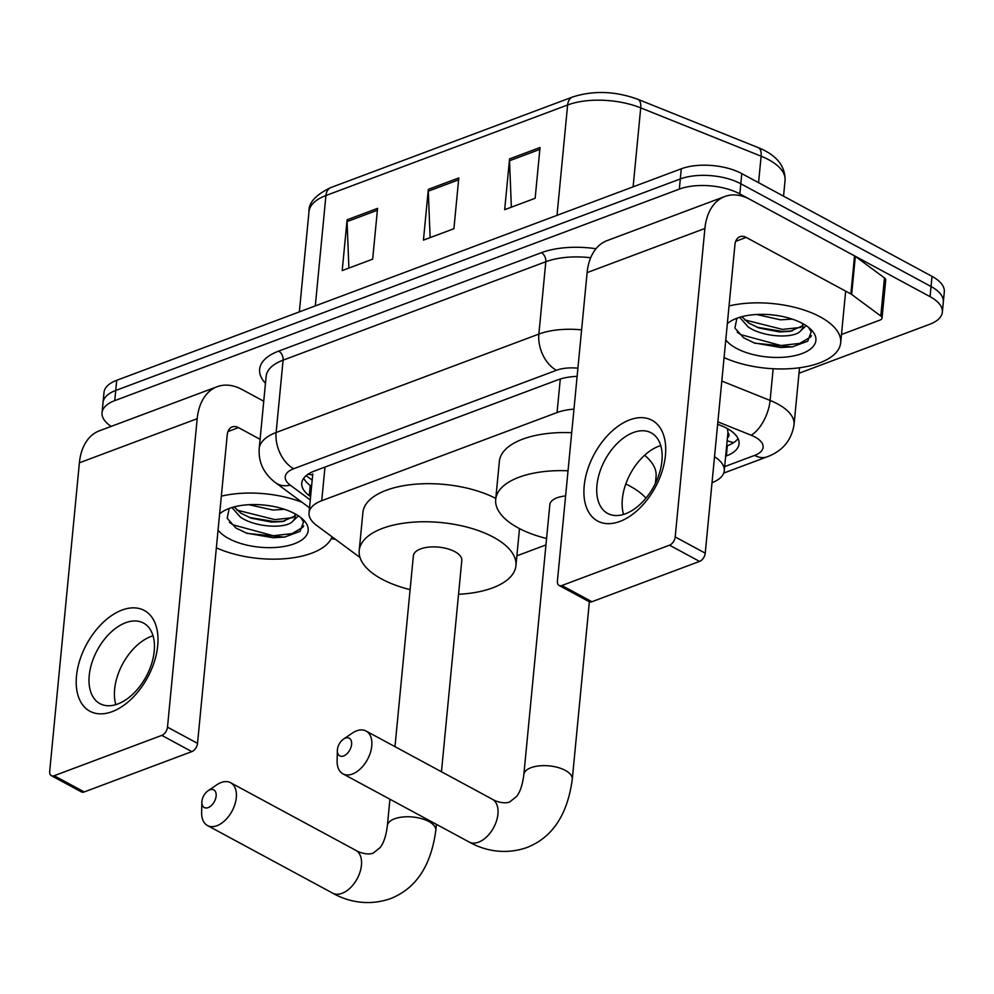 <?xml version="1.0" encoding="UTF-8"?>
<svg xmlns="http://www.w3.org/2000/svg" width="994" height="994" viewBox="0 0 994 994"><rect width="100%" height="100%" fill="white"/><g stroke="black" fill="none" stroke-linecap="round" stroke-linejoin="round"><path stroke-width="1.49" d="M727.434 437.919A14.314 6.498 -174.5 0 0 727.943 432.614L727.509 428.675M727.943 432.614A42.941 19.495 5.5 0 1 727.931 432.688L724.266 470.771A42.941 19.495 -174.5 0 0 714.524 456.731M573.973 409.143A42.941 19.495 -174.5 0 0 557.062 412.547L321.733 500.703A42.941 19.495 -174.5 0 0 309.035 512.817A42.941 19.495 -174.5 0 0 316.552 525.354L360.002 557.472M712.027 482.711A42.941 19.495 -174.5 0 0 724.266 470.771M516.892 555.82L545.954 544.923M111.204 426.401A42.941 19.495 5.5 0 1 102.047 412.734A42.941 19.495 5.5 0 1 114.757 400.619L679.337 189.108A42.941 19.495 5.5 0 1 739.834 193.917L930.061 296.659A42.941 19.495 5.5 0 1 942.349 312.191A42.941 19.495 5.5 0 1 929.639 324.305L799.002 373.247M335.251 539.17A42.941 19.495 5.5 0 1 331.201 538.785M942.349 312.191L944.3 291.888A42.941 19.495 5.5 0 0 932.024 276.357L741.785 173.602A42.941 19.495 5.5 0 0 681.288 168.794L116.708 380.304A42.941 19.495 5.5 0 0 104.01 392.419L103.028 402.57A42.941 19.495 5.5 0 1 115.726 390.468L680.306 178.957A42.941 19.495 5.5 0 1 740.803 183.766L931.043 286.508A42.941 19.495 5.5 0 1 943.318 302.039A42.941 19.495 5.5 0 0 931.043 286.508L740.803 183.766A42.941 19.495 5.5 0 0 680.306 178.957L115.726 390.468A42.941 19.495 5.5 0 0 103.028 402.57L102.047 412.734M725.67 456.171L726.365 455.911A42.941 19.495 -174.5 0 0 739.064 443.809A42.941 19.495 -174.5 0 0 721.11 425.631L717.656 424.252M577.129 376.353A42.941 19.495 -174.5 0 0 557.696 379.894L314.464 471.019A42.941 19.495 -174.5 0 0 301.754 483.121A42.941 19.495 -174.5 0 0 309.283 495.658L310.588 496.627M738.07 438.59A42.941 19.495 5.5 0 1 727.335 445.759L726.651 446.02M311.569 486.476L310.265 485.507A42.941 19.495 5.5 0 1 303.729 478.189M377.558 208.38L372.675 259.148L342.209 270.567L347.092 219.786L377.558 208.38M540.028 147.51L535.145 198.278L504.679 209.697L509.562 158.916L540.028 147.51M458.793 177.938L453.91 228.719L423.444 240.126L428.327 189.357L458.793 177.938M430.129 237.628L428.29 191.183A11.456 7.467 -110.5 0 1 428.327 189.357M511.363 207.187L509.524 160.755A11.456 7.467 -110.5 0 1 509.562 158.916M348.894 268.057L347.055 221.612A11.456 7.467 -110.5 0 1 347.092 219.786M332.083 536.822A71.568 32.491 5.5 0 1 286.732 558.553A71.568 32.491 5.5 0 1 216.357 547.806M234.099 506.915L240.871 513.165L251.258 518.209L271.673 522.136L282.408 521.564L294.373 516.221L295.119 514.904M231.95 507.524L240.473 517.191C254.464 526.845 282.06 528.883 291.354 522.558A32.342 14.686 5.5 0 0 295.156 516.52A32.342 14.686 5.5 0 0 294.845 513.712A46.656 21.185 5.5 0 1 302.735 519.216A46.656 21.185 5.5 0 1 289.304 545.333A46.656 21.185 5.5 0 1 228.632 538.512A46.656 21.185 5.5 0 1 218.071 530.063M264.069 505.051L270.057 505.834M248.86 504.703L272.841 510.046L284.508 509.313M229.204 508.443L227.179 518.272L235.889 528L247.108 533.393L284.47 537.133L300.026 531.38L303.53 521.999L300.772 517.551M219.624 513.898A46.656 21.185 5.5 0 1 222.818 511.525A46.656 21.185 5.5 0 1 294.845 513.712M298.399 515.836L291.354 522.558M221.327 496.168A71.568 32.491 5.5 0 1 302.077 502.305M249.245 517.439L274.63 521.626L284.458 521.191M246.263 533.082L273.077 537.742L284.918 537.058M236.895 510.096L274.829 519.613L292.969 517.663M229.477 522.372L233.018 524.844L273.275 535.729L292.062 533.604L302.946 527.205L303.717 525.888M112.21 711.629A57.254 34.728 118.4 0 1 76.488 676.069A57.254 34.728 118.4 0 1 121.989 610.08A57.254 34.728 118.4 0 1 157.723 645.64A57.254 34.728 118.4 0 1 112.21 711.629M125.642 622.729A45.799 27.782 -61.6 0 0 91.895 662.812A45.799 27.782 -61.6 0 0 99.959 703.653A45.799 27.782 -61.6 0 0 117.814 703.976A45.799 27.782 -61.6 0 0 151.56 663.893A45.799 27.782 -61.6 0 0 143.496 623.052A45.799 27.782 -61.6 0 0 125.642 622.729M115.838 704.647A45.799 27.782 118.4 0 1 151.051 636.458A45.799 27.782 118.4 0 1 153.026 635.787M263.745 401.216L242.126 389.536A57.254 37.362 69.5 0 0 217.152 386.703A57.254 37.362 69.5 0 0 197.197 418.685L167.489 727.148L197.533 743.363L227.228 434.9A14.314 9.344 -110.5 0 1 232.223 426.911A14.314 9.344 -110.5 0 1 238.461 427.619L260.08 439.298M217.152 386.703L99.363 430.824A57.254 37.362 69.5 0 0 79.396 462.806L49.7 771.269A7.157 4.336 -61.6 0 0 51.377 775.668A7.157 4.336 -61.6 0 0 54.161 775.718L84.204 791.945A7.157 4.336 118.4 0 1 81.409 791.895L51.377 775.668M197.533 743.363A7.157 4.336 118.4 0 1 191.842 751.613L161.798 735.386L54.161 775.718M161.798 735.386A7.157 4.336 -61.6 0 0 167.489 727.148M191.842 751.613L84.204 791.945M208.168 807.6A10.015 6.076 -61.6 0 0 216.133 796.045A10.015 6.076 -61.6 0 0 209.871 789.82A10.015 6.076 -61.6 0 0 208.019 790.802A10.015 6.076 -61.6 0 0 201.869 802.208A10.015 6.076 -61.6 0 0 208.168 807.6M208.019 790.802L216.605 784.925A24.328 14.761 118.4 0 1 221.115 782.539A24.328 14.761 118.4 0 1 230.596 782.713A24.328 14.761 118.4 0 1 234.882 804.407A24.328 14.761 118.4 0 1 216.953 825.703A24.328 14.761 118.4 0 1 207.473 825.529A24.328 14.761 118.4 0 1 201.645 812.607L201.869 802.208M441.46 771.754L461.8 560.454A24.328 11.046 -174.5 0 0 454.842 551.658A24.328 11.046 -174.5 0 0 428.874 547.11A24.328 11.046 -174.5 0 0 413.367 555.795L394.978 746.656M410.1 589.628A78.725 35.734 5.5 0 1 381.733 579.042A78.725 35.734 5.5 0 1 359.219 550.577A78.725 35.734 5.5 0 1 409.416 522.496A78.725 35.734 5.5 0 1 493.434 537.195A78.725 35.734 5.5 0 1 515.936 565.673A78.725 35.734 5.5 0 1 458.545 594.288M359.219 550.577L362.897 512.494A78.725 35.734 5.5 0 1 412.224 484.5A78.725 35.734 5.5 0 1 495.795 498.429M343.638 755.925A10.015 6.076 -61.6 0 0 351.603 744.382A10.015 6.076 -61.6 0 0 345.353 738.157A10.015 6.076 -61.6 0 0 343.489 739.138A10.015 6.076 -61.6 0 0 337.339 750.532A10.015 6.076 -61.6 0 0 343.638 755.925M343.489 739.138L352.075 733.261A24.328 14.761 118.4 0 1 356.585 730.863A24.328 14.761 118.4 0 1 366.065 731.037A24.328 14.761 118.4 0 1 370.352 752.731A24.328 14.761 118.4 0 1 352.423 774.028A24.328 14.761 118.4 0 1 342.942 773.854A24.328 14.761 118.4 0 1 337.128 760.944L337.339 750.532M625.81 483.991A78.725 35.734 5.5 0 1 629.898 486.078A78.725 35.734 5.5 0 1 645.963 498.156M546.576 538.499A78.725 35.734 5.5 0 1 518.209 527.913A78.725 35.734 5.5 0 1 495.695 499.448A78.725 35.734 5.5 0 1 568.034 470.771M644.584 455.264A78.725 35.734 5.5 0 1 656.077 476.461L655.419 483.345M565.611 495.956A24.328 11.046 -174.5 0 0 549.831 504.666L523.85 774.537A24.328 11.046 -174.5 0 1 531.044 767.679A24.328 11.046 -174.5 0 1 565.337 770.4A24.328 11.046 -174.5 0 1 572.283 779.197L589.367 601.792M495.695 499.448L499.361 461.365A78.725 35.734 5.5 0 1 571.699 432.688M619.921 521.428A57.254 34.728 118.4 0 1 584.199 485.867A57.254 34.728 118.4 0 1 629.699 419.878A57.254 34.728 118.4 0 1 665.433 455.426A57.254 34.728 118.4 0 1 619.921 521.428M633.352 432.527A45.799 27.782 -61.6 0 0 599.606 472.61A45.799 27.782 -61.6 0 0 607.669 513.438A45.799 27.782 -61.6 0 0 625.524 513.761A45.799 27.782 -61.6 0 0 659.27 473.691A45.799 27.782 -61.6 0 0 651.207 432.85A45.799 27.782 -61.6 0 0 633.352 432.527M623.549 514.432A45.799 27.782 118.4 0 1 658.761 446.256A45.799 27.782 118.4 0 1 660.737 445.585M851.659 294.448A7.157 3.243 -174.5 0 0 850.864 293.951L854.542 255.868A7.157 3.243 5.5 0 1 855.325 256.365L851.659 294.448L880.796 315.993A7.157 3.243 -174.5 0 1 882.051 318.08A7.157 3.243 -174.5 0 1 879.938 320.105L841.483 334.506M854.542 255.868L749.849 199.322A57.254 37.362 69.5 0 0 724.874 196.489A57.254 37.362 69.5 0 0 704.908 228.471L675.199 536.934L705.243 553.161L734.939 244.698A14.314 9.344 -110.5 0 1 739.934 236.696A14.314 9.344 -110.5 0 1 746.171 237.404L850.864 293.951M855.325 256.365L884.461 277.91A7.157 3.243 5.5 0 1 885.716 279.997L882.051 318.08M724.874 196.489L607.086 240.623A57.254 37.362 69.5 0 0 587.119 272.604L557.41 581.068A7.157 4.336 -61.6 0 0 559.088 585.454A7.157 4.336 -61.6 0 0 561.883 585.503L591.915 601.73A7.157 4.336 118.4 0 1 589.131 601.681L559.088 585.454M705.243 553.161A7.157 4.336 118.4 0 1 699.552 561.411L669.521 545.184L561.883 585.503M669.521 545.184A7.157 4.336 -61.6 0 0 675.199 536.934M699.552 561.411L591.915 601.73M729.049 305.953A71.568 32.491 5.5 0 1 820.224 316.887A71.568 32.491 5.5 0 1 840.688 342.768A71.568 32.491 5.5 0 1 798.43 367.904A71.568 32.491 5.5 0 1 724.067 357.591M741.81 316.701L748.581 322.951L758.969 327.995L779.395 331.921L790.118 331.35L802.083 326.02L802.829 324.69M739.66 317.31L748.196 326.989C762.187 336.631 789.77 338.668 799.077 332.344A32.342 14.686 5.5 0 0 802.879 326.305A32.342 14.686 5.5 0 0 802.568 323.51M771.779 314.849L777.768 315.62M756.571 314.489L780.551 319.832L792.23 319.111M736.927 318.229L734.889 328.057L743.599 337.798L754.819 343.191L792.193 346.918L807.737 341.178L811.241 331.797L808.495 327.337M727.335 323.696A46.656 21.185 5.5 0 1 730.528 321.31A46.656 21.185 5.5 0 1 802.556 323.497A46.656 21.185 5.5 0 1 810.458 329.014A46.656 21.185 5.5 0 1 797.014 355.131A46.656 21.185 5.5 0 1 736.355 348.31A46.656 21.185 5.5 0 1 725.782 339.861M806.122 325.622L799.077 332.344M756.956 327.225L782.353 331.412L792.168 330.977M753.974 342.88L780.799 347.54L792.628 346.856M744.618 319.882L782.539 329.399L800.679 327.448M737.188 332.17L740.729 334.63L780.986 345.514L799.772 343.39L810.657 336.991L811.439 335.674M312.7 474.722A42.941 30.516 126.5 0 1 308.003 474.237M727.173 440.628A42.941 28.031 69.5 0 0 733.808 442.529M324.976 467.081L321.733 500.703M560.293 379.012L557.062 412.547M724.663 466.621L754.645 455.389A28.627 12.997 -174.5 0 0 754.931 436.975A28.627 12.997 -174.5 0 0 751.141 435.21L717.879 421.866M721.806 381.062L770.114 400.445A57.254 25.993 5.5 0 1 777.681 403.974A57.254 25.993 5.5 0 1 794.044 424.674L799.524 367.768M773.158 368.749L770.114 400.445A28.627 13.854 111.9 0 1 751.141 435.21M265.473 383.286A64.411 29.236 5.5 0 1 278.693 351.106L541.432 252.675A64.411 29.236 5.5 0 1 596.002 248.724M114.757 400.619L116.708 380.304M930.061 296.659L932.024 276.357M739.834 193.917L741.785 173.602M679.337 189.108L681.288 168.794M259.185 448.654A57.254 25.993 5.5 0 1 276.121 432.514L283.091 360.163A57.254 25.993 -174.5 0 0 266.143 376.304L259.185 448.654C258.39 462.521 263.882 473.889 275.673 482.786L309.519 507.797M577.912 368.19A28.627 12.997 -174.5 0 0 556.429 370.29L293.702 468.721A28.627 18.687 -110.5 0 1 276.121 432.514L538.86 334.083L545.818 261.733L283.091 360.163A7.157 4.672 69.5 0 0 278.693 351.106M556.429 370.29A28.627 18.687 -110.5 0 1 538.86 334.083A57.254 25.993 5.5 0 1 581.602 329.859M590.684 257.732A57.254 25.993 -174.5 0 0 545.818 261.733A7.157 4.672 69.5 0 0 541.432 252.675M293.702 468.721A28.627 12.997 -174.5 0 0 290.248 485.147L310.265 499.957M290.248 485.147A28.627 20.34 126.5 0 1 275.673 482.786M723.731 473.069L767.132 456.818A28.627 18.687 -110.5 0 1 754.645 455.389M310.265 485.507L309.283 495.658M727.335 445.759L726.365 455.911M315.297 305.916L325.933 195.532A14.314 9.344 -110.5 0 1 330.915 187.543L572.619 96.99A14.314 9.344 69.5 0 0 567.624 104.979L325.933 195.532A57.254 25.993 -174.5 0 0 308.985 211.685C308.463 202.764 315.769 194.725 330.915 187.543M572.619 96.99C593.468 90.317 615.199 91.075 637.8 99.276A14.314 6.921 111.9 0 1 640.72 107.874A57.254 25.993 -174.5 0 0 567.624 104.979L557 215.363M637.8 99.276L758.186 147.597A14.314 6.921 111.9 0 1 761.118 156.195L640.72 107.874L633.116 186.847M758.186 147.597C776.413 154.977 785.372 165.923 785.061 180.423A57.254 25.993 -174.5 0 0 761.118 156.195L758.559 182.672M458.619 179.815L428.29 191.183M377.385 210.256L347.055 221.612M539.854 149.386L509.524 160.755M197.197 418.685L79.396 462.806M238.461 427.619L227.974 431.545M436.391 824.324L435.819 830.325C431.036 865.985 415.827 888.798 390.182 898.75C365.978 907.062 345.017 900.191 332.63 893.121A24.328 14.761 -61.6 0 0 342.11 893.295A24.328 14.761 -61.6 0 0 360.039 871.999A24.328 14.761 -61.6 0 0 355.753 850.305L230.596 782.713M435.819 830.325A24.328 11.046 -174.5 0 0 428.861 821.529A24.328 11.046 -174.5 0 0 394.581 818.808A24.328 11.046 -174.5 0 0 387.374 825.666C386.057 836.029 383.609 843.359 380.031 847.646L373.11 853.187C366.823 855.436 357.939 851.908 355.753 850.305M572.283 779.197C567.512 814.856 552.304 837.669 526.658 847.621C502.455 855.933 481.494 849.062 469.093 841.993A24.328 14.761 -61.6 0 0 478.586 842.166A24.328 14.761 -61.6 0 0 496.515 820.87A24.328 14.761 -61.6 0 0 492.229 799.176L366.065 731.037M704.908 228.471L587.119 272.604M746.171 237.404L735.697 241.331M880.796 315.993L884.461 277.91M306.115 475.666L312.178 480.139M312.775 473.964L309.035 512.817M767.132 456.818C782.514 451.102 791.497 440.392 794.044 424.674M785.061 180.423L783.545 196.153M308.985 211.685L299.343 311.892M515.936 565.673L519.502 528.609M332.63 893.121L207.473 825.529M389.921 799.226L387.374 825.666M492.229 799.176C494.416 800.779 503.299 804.308 509.587 802.059L516.507 796.517C520.086 792.23 522.533 784.9 523.85 774.537M469.093 841.993L342.942 773.854M840.688 342.768L845.658 291.143"/></g></svg>
